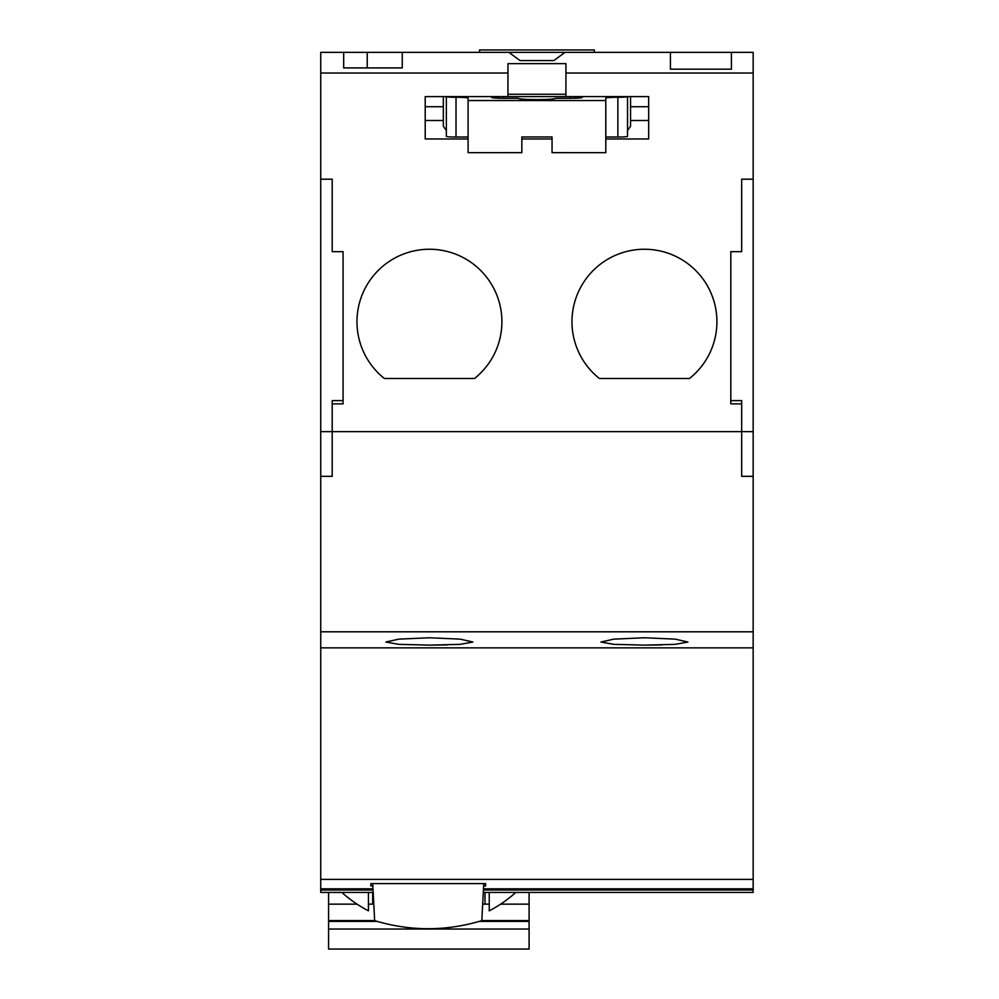 <?xml version="1.0" encoding="UTF-8"?>
<svg xmlns="http://www.w3.org/2000/svg" width="999" height="999" viewBox="0 0 999 999"><rect width="100%" height="100%" fill="white"/><g stroke="black" fill="none" stroke-linecap="round" stroke-linejoin="round"><path stroke-width="1.5" d="M343.681 67.92L402.26 67.92L402.26 52.36L343.681 52.36L343.681 67.92L343.681 52.36L320.729 52.36L320.729 892.432L373.176 892.432M343.082 400.624L332.205 400.624L332.205 431.643L320.729 431.643L741.683 431.643L741.683 403.858L730.806 403.858L730.806 251.673L741.683 251.673L741.683 179.196L753.159 179.196L753.159 52.36L731.418 52.36L731.418 69.193L670.416 69.193L670.416 52.36L670.416 69.193M483.291 892.432L753.159 892.432L753.159 431.643L741.683 431.643L753.159 431.643L753.159 179.196M332.205 403.858L343.082 403.858L343.082 251.673L332.205 251.673L332.205 179.196L320.729 179.196M320.729 73.027L507.954 73.027L507.954 96.603L425.212 96.603L425.212 138.986L468.094 138.986M521.84 138.986L552.047 138.986M605.794 138.986L648.676 138.986L648.676 96.603L565.933 96.603L565.933 73.027L753.159 73.027M689.497 378.496A72.477 72.477 0 0 0 644.442 249.25A72.477 72.477 0 0 0 599.4 378.496L689.497 378.496M474.488 378.496A72.477 72.477 0 0 0 429.445 249.25A72.477 72.477 0 0 0 384.39 378.496L474.488 378.496M507.954 73.027L507.954 63.649L565.933 63.649L565.933 73.027M402.26 67.92L402.26 52.36L508.866 52.36L520.029 60.564L553.858 60.564L565.022 52.36L731.418 52.36L731.418 69.193M565.022 52.36L508.866 52.36M367.232 52.36L367.232 67.92M630.556 120.492L648.676 120.492M425.212 120.492L443.331 120.492M648.676 106.718L630.556 106.718M443.331 106.718L425.212 106.718M741.683 403.858L741.683 400.624L730.806 400.624M320.729 476.336L332.205 476.336L332.205 431.643L741.683 431.643L741.683 476.336L753.159 476.336M429.607 645.129L447.065 644.917M385.964 641.995L398.751 639.135L429.445 637.762L460.152 639.135L472.927 642.032L460.139 644.355L429.445 645.129L398.701 644.343L385.951 642.032M644.442 645.129L613.711 644.343L600.961 642.032L613.761 639.135L644.442 637.762L675.149 639.135L687.936 642.032L675.137 644.355L644.442 645.129L662.075 644.917M368.444 892.432L368.444 910.851A130.457 130.457 0 0 1 341.845 892.432M515.821 892.432A130.457 130.457 0 0 1 489.235 910.851L489.235 892.432M753.159 888.81L483.479 888.81M372.989 888.81L320.729 888.81M320.729 879.395L753.159 879.395M370.854 883.603L370.854 886.001L370.854 883.603L485.614 883.603L485.614 886.001L483.628 886.001M370.854 886.001L372.839 886.001M753.159 647.851L320.729 647.851M320.729 631.805L753.159 631.805M485.614 883.603L485.614 886.001M507.954 94.243L565.933 94.243M630.556 96.603L630.556 126.261L627.534 130.469L627.534 96.603A9.665 0.674 180 0 1 617.869 97.278A12.075 0.837 0 0 0 605.794 98.127L605.794 100.537L468.094 100.524L468.094 152.672L521.84 152.66L521.84 136.963L552.047 136.963L521.84 136.988M468.094 98.127L468.094 100.524L468.094 98.127A12.075 0.837 0 0 0 456.019 97.278A9.665 0.674 180 0 1 446.353 96.603L446.353 136.376A9.665 0.674 0 0 0 453.384 137.025L468.094 137.025M534.802 96.603L503.733 96.603A12.075 0.837 0 0 0 491.645 97.452A12.075 0.837 0 0 0 503.733 98.289L518.219 98.289A18.719 1.311 0 0 0 536.95 99.6A18.719 1.311 0 0 0 555.669 98.289L570.167 98.289A12.075 0.837 0 0 0 582.242 97.452A12.075 0.837 0 0 0 570.167 96.603L534.802 96.603M443.331 96.603L443.331 126.261L446.353 130.469M456.019 97.278L456.019 137.013L453.384 137.025M605.794 137.025L620.504 137.025A9.665 0.674 0 0 0 627.534 136.376L627.534 96.603M620.504 137.025L605.794 137L605.794 100.537L605.794 152.672L552.047 152.66L552.047 136.963M456.019 137.013L468.094 137M552.047 152.66L605.794 152.672M468.094 152.672L521.84 152.66M594.318 52.36L594.318 49.95L479.57 49.95L479.57 52.36M372.714 883.603L374.65 920.641C410.377 931.405 446.091 931.405 481.818 920.641L483.753 883.603M431.855 928.658A182.392 182.392 0 0 1 424.612 928.658M328.584 892.432L328.584 949.05L529.095 949.05L529.095 920.579L481.818 920.579M328.584 921.39L377.123 921.39M479.345 921.39L529.095 921.39M374.65 920.579L328.584 920.579M529.095 920.579L529.095 892.432M328.584 904.145L357.055 904.145M368.444 904.145L373.788 904.145M482.679 904.145L489.235 904.145M500.624 904.145L529.095 904.145M372.677 892.432L372.677 904.145M485.002 904.145L485.002 892.432M320.729 890.022L373.052 890.022M483.416 890.022L753.159 890.022M617.869 97.278L617.869 137.013M570.167 98.289L570.167 96.603M503.733 96.603L503.733 98.289M328.584 929.045L529.095 929.045"/></g></svg>
